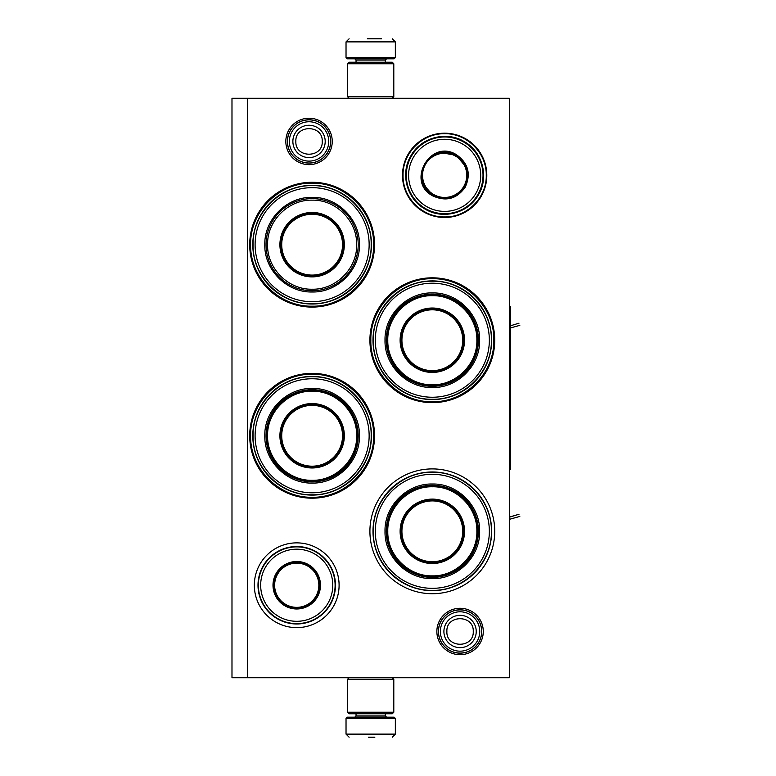 <?xml version="1.0" encoding="UTF-8"?>
<svg xmlns="http://www.w3.org/2000/svg" width="776" height="776" viewBox="0 0 776 776"><rect width="100%" height="100%" fill="white"/><g stroke="black" fill="none" stroke-linecap="round" stroke-linejoin="round"><path stroke-width="1.16" d="M460.061 654.692A23.212 23.212 0 0 1 436.859 631.489A23.212 23.212 0 0 1 460.061 608.277A23.212 23.212 0 0 1 483.273 631.489A23.212 23.212 0 0 1 460.061 654.692M460.061 653.149A21.67 21.67 0 0 1 438.391 631.489A21.67 21.67 0 0 1 460.061 609.82A21.67 21.67 0 0 1 481.731 631.489A21.67 21.67 0 0 1 460.061 653.149M309.042 164.638A23.212 23.212 0 0 1 285.83 141.436A23.212 23.212 0 0 1 309.042 118.224A23.212 23.212 0 0 1 332.244 141.436A23.212 23.212 0 0 1 309.042 164.638M309.042 163.096A21.67 21.67 0 0 1 287.372 141.436A21.67 21.67 0 0 1 309.042 119.766A21.67 21.67 0 0 1 330.712 141.436A21.67 21.67 0 0 1 309.042 163.096M432.329 468.908A62.41 62.41 0 0 1 494.739 531.317A62.41 62.41 0 0 1 432.329 593.727A62.41 62.41 0 0 1 369.91 531.317A62.41 62.41 0 0 1 432.329 468.908M432.329 277.818A62.41 62.41 0 0 1 494.739 340.227A62.41 62.41 0 0 1 432.329 402.637A62.41 62.41 0 0 1 369.91 340.227A62.41 62.41 0 0 1 432.329 277.818M312.127 373.363A62.41 62.41 0 0 1 374.536 435.772A62.41 62.41 0 0 1 312.127 498.182A62.41 62.41 0 0 1 249.707 435.772A62.41 62.41 0 0 1 312.127 373.363M312.127 182.273A62.41 62.41 0 0 1 374.536 244.683A62.41 62.41 0 0 1 312.127 307.092A62.41 62.41 0 0 1 249.707 244.683A62.41 62.41 0 0 1 312.127 182.273M509.376 677.72L231.985 677.72L231.985 98.28L509.376 98.28L509.376 677.72M247.399 98.28L247.399 677.72M296.713 542.87A42.379 42.379 0 0 1 339.093 585.25A42.379 42.379 0 0 1 296.713 627.629A42.379 42.379 0 0 1 254.334 585.25A42.379 42.379 0 0 1 296.713 542.87M444.648 133.191A42.147 42.147 0 0 0 402.501 175.337A42.147 42.147 0 0 0 444.648 217.484A42.147 42.147 0 0 0 486.804 175.337A42.147 42.147 0 0 0 444.648 133.191M432.329 590.643A59.335 59.335 0 0 0 491.654 531.317A59.335 59.335 0 0 0 432.329 471.983A59.335 59.335 0 0 0 372.994 531.317A59.335 59.335 0 0 0 432.329 590.643M432.329 399.562A59.335 59.335 0 0 0 491.654 340.227A59.335 59.335 0 0 0 432.329 280.902A59.335 59.335 0 0 0 372.994 340.227A59.335 59.335 0 0 0 432.329 399.562M312.127 495.098A59.335 59.335 0 0 0 371.452 435.772A59.335 59.335 0 0 0 312.127 376.438A59.335 59.335 0 0 0 252.792 435.772A59.335 59.335 0 0 0 312.127 495.098M312.127 304.017A59.335 59.335 0 0 0 371.452 244.683A59.335 59.335 0 0 0 312.127 185.357A59.335 59.335 0 0 0 252.792 244.683A59.335 59.335 0 0 0 312.127 304.017M444.648 133.724C466.89 133.162 486.833 153.105 486.261 175.337C486.833 197.57 466.89 217.513 444.648 216.94C422.416 217.513 402.472 197.57 403.045 175.337C402.472 153.105 422.416 133.162 444.648 133.724M312.127 306.171C279.263 307.015 249.785 277.536 250.638 244.683C249.785 211.829 279.263 182.35 312.127 183.194C344.98 182.35 374.459 211.829 373.615 244.683C374.459 277.536 344.98 307.015 312.127 306.171M432.329 278.739C465.183 277.895 494.661 307.374 493.808 340.227C494.661 373.081 465.183 402.56 432.329 401.716C399.465 402.56 369.987 373.081 370.841 340.227C369.987 307.374 399.465 277.895 432.329 278.739M312.127 497.261C279.263 498.105 249.785 468.626 250.638 435.772C249.785 402.919 279.263 373.44 312.127 374.284C344.98 373.44 374.459 402.919 373.615 435.772C374.459 468.626 344.98 498.105 312.127 497.261M481.634 631.489A21.573 21.573 0 0 1 460.061 653.062A21.573 21.573 0 0 1 438.488 631.489A21.573 21.573 0 0 1 460.061 609.907A21.573 21.573 0 0 1 481.634 631.489M479.743 631.489A19.681 19.681 0 0 1 460.061 651.171A19.681 19.681 0 0 1 440.38 631.489A19.681 19.681 0 0 1 460.061 611.798A19.681 19.681 0 0 1 479.743 631.489M330.615 141.436A21.573 21.573 0 0 1 309.042 163.008A21.573 21.573 0 0 1 287.469 141.436A21.573 21.573 0 0 1 309.042 119.863A21.573 21.573 0 0 1 330.615 141.436M328.723 141.436A19.681 19.681 0 0 1 309.042 161.117A19.681 19.681 0 0 1 289.361 141.436A19.681 19.681 0 0 1 309.042 121.754A19.681 19.681 0 0 1 328.723 141.436M393.801 63.768L347.57 63.768L349.113 62.226L392.258 62.226L393.801 63.768L393.801 96.748L347.57 96.748L349.113 98.28M347.57 712.232L393.801 712.232L392.258 713.774L349.113 713.774L347.57 712.232L347.57 679.252L349.113 677.72M392.258 677.72L393.801 679.252L347.57 679.252M395.343 57.599L346.028 57.599L347.26 58.83L394.111 58.83L395.343 57.599L395.343 41.885L392.258 38.8M367.349 38.8L381.472 38.8M346.028 718.401L395.343 718.401L394.111 717.169L347.26 717.169L346.028 718.401L346.028 734.115L349.113 737.2M374.856 737.2L368.6 737.2M312.127 276.275A31.593 31.593 0 0 0 343.71 244.683A31.593 31.593 0 0 0 312.127 213.09A31.593 31.593 0 0 0 280.534 244.683A31.593 31.593 0 0 0 312.127 276.275M312.127 212.478A32.204 32.204 0 0 0 279.913 244.683A32.204 32.204 0 0 0 312.127 276.886A32.204 32.204 0 0 0 344.331 244.683A32.204 32.204 0 0 0 312.127 212.478M312.127 200.15C288.284 199.519 266.876 220.985 267.584 244.857C267.07 268.603 288.41 289.836 312.127 289.215C335.959 289.846 357.367 268.389 356.659 244.518C357.173 220.762 335.843 199.529 312.127 200.15M312.127 290.757A46.075 46.075 0 0 0 358.202 244.683A46.075 46.075 0 0 0 312.127 198.607A46.075 46.075 0 0 0 266.042 244.683A46.075 46.075 0 0 0 312.127 290.757M312.127 187.666A57.017 57.017 0 0 1 369.143 244.683A57.017 57.017 0 0 1 312.127 301.699A57.017 57.017 0 0 1 255.1 244.683A57.017 57.017 0 0 1 312.127 187.666M312.127 291.989C286.839 292.649 264.16 269.961 264.81 244.683C264.16 219.404 286.839 196.726 312.127 197.376C337.405 196.726 360.083 219.404 359.433 244.683C360.083 269.961 337.405 292.649 312.127 291.989M312.127 185.648C343.671 184.834 371.976 213.138 371.161 244.683C371.976 276.227 343.671 304.531 312.127 303.717C280.582 304.531 252.278 276.227 253.083 244.683C252.278 213.138 280.582 184.834 312.127 185.648M312.127 214.273A30.41 30.41 0 0 1 342.526 244.683A30.41 30.41 0 0 1 312.127 275.092A30.41 30.41 0 0 1 281.717 244.683A30.41 30.41 0 0 1 312.127 214.273M312.127 213.4A31.282 31.282 0 0 1 343.409 244.683A31.282 31.282 0 0 1 312.127 275.965A31.282 31.282 0 0 1 280.844 244.683A31.282 31.282 0 0 1 312.127 213.4M312.127 378.756A57.017 57.017 0 0 0 255.1 435.772A57.017 57.017 0 0 0 312.127 492.789A57.017 57.017 0 0 0 369.143 435.772A57.017 57.017 0 0 0 312.127 378.756M312.127 467.365A31.593 31.593 0 0 0 343.71 435.772A31.593 31.593 0 0 0 312.127 404.18A31.593 31.593 0 0 0 280.534 435.772A31.593 31.593 0 0 0 312.127 467.365M312.127 403.568A32.204 32.204 0 0 0 279.913 435.772A32.204 32.204 0 0 0 312.127 467.976A32.204 32.204 0 0 0 344.331 435.772A32.204 32.204 0 0 0 312.127 403.568M312.127 391.24C288.284 390.609 266.876 412.066 267.584 435.937C267.07 459.693 288.41 480.926 312.127 480.305C335.959 480.936 357.367 459.47 356.659 435.608C357.173 411.852 335.843 390.619 312.127 391.24M312.127 481.847A46.075 46.075 0 0 0 358.202 435.772A46.075 46.075 0 0 0 312.127 389.697A46.075 46.075 0 0 0 266.042 435.772A46.075 46.075 0 0 0 312.127 481.847M312.127 388.466C337.405 387.806 360.083 410.494 359.433 435.772C360.083 461.051 337.405 483.729 312.127 483.079C286.839 483.729 264.16 461.051 264.81 435.772C264.16 410.494 286.839 387.806 312.127 388.466M312.127 376.738C343.671 375.923 371.976 404.228 371.161 435.772C371.976 467.317 343.671 495.621 312.127 494.807C280.582 495.621 252.278 467.317 253.083 435.772C252.278 404.228 280.582 375.923 312.127 376.738M357.59 435.772C358.337 410.067 333.874 387.563 308.315 390.464C285.432 391.87 266.139 412.851 266.653 435.772C265.906 461.477 290.379 483.981 315.929 481.081C338.811 479.675 358.114 458.694 357.59 435.772M312.127 405.363A30.41 30.41 0 0 0 281.717 435.772A30.41 30.41 0 0 0 312.127 466.182A30.41 30.41 0 0 0 342.526 435.772A30.41 30.41 0 0 0 312.127 405.363M312.127 404.49A31.282 31.282 0 0 1 343.409 435.772A31.282 31.282 0 0 1 312.127 467.055A31.282 31.282 0 0 1 280.844 435.772A31.282 31.282 0 0 1 312.127 404.49M316.414 573.881A22.727 22.727 0 0 1 308.091 604.931A22.727 22.727 0 0 1 277.042 596.608A22.727 22.727 0 0 1 285.364 565.558A22.727 22.727 0 0 1 316.414 573.881A22.727 22.727 0 0 0 285.364 565.558A22.727 22.727 0 0 0 277.042 596.608M315.88 574.192A22.106 22.106 0 0 1 307.781 604.397A22.106 22.106 0 0 1 277.585 596.298A22.106 22.106 0 0 1 285.675 566.102A22.106 22.106 0 0 1 315.88 574.192M315.919 618.482A38.373 38.373 0 0 1 263.5 604.436A38.373 38.373 0 0 1 277.546 552.017A38.373 38.373 0 0 1 329.965 566.063A38.373 38.373 0 0 1 315.919 618.482M314.755 616.474A36.055 36.055 0 0 1 265.499 603.272A36.055 36.055 0 0 1 278.7 554.015A36.055 36.055 0 0 1 327.957 567.217A36.055 36.055 0 0 1 314.755 616.474M308.596 605.804A23.736 23.736 0 0 0 317.287 573.377A23.736 23.736 0 0 0 284.86 564.695A23.736 23.736 0 0 0 276.178 597.113A23.736 23.736 0 0 0 308.596 605.804M308.285 605.261A23.115 23.115 0 0 0 316.753 573.687A23.115 23.115 0 0 0 285.17 565.229A23.115 23.115 0 0 0 276.712 596.802A23.115 23.115 0 0 0 308.285 605.261M456.075 155.549C431.262 139.593 407.002 181.613 433.231 195.125C458.044 211.082 482.303 169.061 456.075 155.549M456.521 154.783C468.297 163.212 471.197 174.018 465.202 187.2C456.783 198.986 445.977 201.876 432.785 195.891C405.538 181.856 430.738 138.206 456.521 154.783M466.386 167.451L456.21 155.316C467.685 163.523 470.508 174.047 464.669 186.89C456.463 198.365 445.938 201.188 433.095 195.358C406.556 181.681 431.097 139.176 456.21 155.316L440.623 152.581M463.835 142.105A38.373 38.373 0 0 0 411.425 156.151A38.373 38.373 0 0 0 425.471 208.569A38.373 38.373 0 0 0 477.88 194.524A38.373 38.373 0 0 0 463.835 142.105M462.68 144.113A36.055 36.055 0 0 0 413.424 157.305A36.055 36.055 0 0 0 426.625 206.561A36.055 36.055 0 0 0 475.882 193.369A36.055 36.055 0 0 0 462.68 144.113M423.541 184.736L433.095 195.358M425.151 209.113C406.837 199.151 399.989 173.62 410.873 155.831C420.834 137.517 446.375 130.678 464.155 141.562C482.468 151.514 489.316 177.054 478.433 194.834C468.471 213.157 442.931 219.996 425.151 209.113M456.016 155.656A22.727 22.727 0 0 0 424.967 163.969A22.727 22.727 0 0 0 433.289 195.019A22.727 22.727 0 0 0 464.339 186.706A22.727 22.727 0 0 0 456.016 155.656M455.706 156.189A22.106 22.106 0 0 0 425.51 164.279A22.106 22.106 0 0 0 433.6 194.485A22.106 22.106 0 0 0 463.796 186.395A22.106 22.106 0 0 0 455.706 156.189M432.329 283.211A57.017 57.017 0 0 0 375.303 340.227A57.017 57.017 0 0 0 432.329 397.244A57.017 57.017 0 0 0 489.346 340.227A57.017 57.017 0 0 0 432.329 283.211M432.329 371.82A31.593 31.593 0 0 0 463.912 340.227A31.593 31.593 0 0 0 432.329 308.635A31.593 31.593 0 0 0 400.736 340.227A31.593 31.593 0 0 0 432.329 371.82M432.329 308.024A32.204 32.204 0 0 0 400.115 340.227A32.204 32.204 0 0 0 432.329 372.431A32.204 32.204 0 0 0 464.533 340.227A32.204 32.204 0 0 0 432.329 308.024M432.329 295.695C408.486 295.064 387.079 316.53 387.787 340.392C387.272 364.148 408.613 385.381 432.329 384.76C456.162 385.391 477.57 363.934 476.862 340.063C477.376 316.307 456.045 295.074 432.329 295.695M432.329 386.303A46.075 46.075 0 0 0 478.404 340.227A46.075 46.075 0 0 0 432.329 294.152A46.075 46.075 0 0 0 386.244 340.227A46.075 46.075 0 0 0 432.329 386.303M432.329 292.921C457.607 292.271 480.286 314.949 479.636 340.227C480.286 365.506 457.607 388.194 432.329 387.534C407.041 388.194 384.363 365.506 385.012 340.227C384.363 314.949 407.041 292.271 432.329 292.921M432.329 281.193C463.873 280.379 492.178 308.683 491.363 340.227C492.178 371.772 463.873 400.076 432.329 399.262C400.775 400.076 372.48 371.772 373.285 340.227C372.48 308.683 400.775 280.379 432.329 281.193M477.793 340.227C478.54 314.522 454.076 292.019 428.517 294.919C405.635 296.325 386.332 317.306 386.855 340.227C386.108 365.933 410.582 388.436 436.131 385.536C459.014 384.13 478.317 363.149 477.793 340.227M432.329 309.818A30.41 30.41 0 0 0 401.92 340.227A30.41 30.41 0 0 0 432.329 370.637A30.41 30.41 0 0 0 462.729 340.227A30.41 30.41 0 0 0 432.329 309.818M432.329 308.945A31.282 31.282 0 0 1 463.611 340.227A31.282 31.282 0 0 1 432.329 371.51A31.282 31.282 0 0 1 401.037 340.227A31.282 31.282 0 0 1 432.329 308.945M510.298 327.986L519.813 325.348M432.329 474.301A57.017 57.017 0 0 0 375.303 531.317A57.017 57.017 0 0 0 432.329 588.334A57.017 57.017 0 0 0 489.346 531.317A57.017 57.017 0 0 0 432.329 474.301M432.329 562.91A31.593 31.593 0 0 0 463.912 531.317A31.593 31.593 0 0 0 432.329 499.725A31.593 31.593 0 0 0 400.736 531.317A31.593 31.593 0 0 0 432.329 562.91M432.329 499.113A32.204 32.204 0 0 0 400.115 531.317A32.204 32.204 0 0 0 432.329 563.522A32.204 32.204 0 0 0 464.533 531.317A32.204 32.204 0 0 0 432.329 499.113M432.329 486.785C408.486 486.154 387.079 507.611 387.787 531.482C387.272 555.238 408.613 576.471 432.329 575.85C456.162 576.481 477.57 555.015 476.862 531.143C477.376 507.397 456.045 486.164 432.329 486.785M432.329 577.393A46.075 46.075 0 0 0 478.404 531.317A46.075 46.075 0 0 0 432.329 485.243A46.075 46.075 0 0 0 386.244 531.317A46.075 46.075 0 0 0 432.329 577.393M432.329 484.011C457.607 483.351 480.286 506.039 479.636 531.317C480.286 556.596 457.607 579.274 432.329 578.624C407.041 579.274 384.363 556.596 385.012 531.317C384.363 506.039 407.041 483.351 432.329 484.011M432.329 472.283C463.873 471.469 492.178 499.773 491.363 531.317C492.178 562.862 463.873 591.167 432.329 590.352C400.775 591.167 372.48 562.862 373.285 531.317C372.48 499.773 400.775 471.469 432.329 472.283M477.793 531.317C478.54 505.613 454.076 483.108 428.517 486.009C405.635 487.406 386.332 508.396 386.855 531.317C386.108 557.023 410.582 579.527 436.131 576.626C459.014 575.22 478.317 554.239 477.793 531.317M432.329 500.908A30.41 30.41 0 0 0 401.92 531.317A30.41 30.41 0 0 0 432.329 561.727A30.41 30.41 0 0 0 462.729 531.317A30.41 30.41 0 0 0 432.329 500.908M432.329 500.035A31.282 31.282 0 0 1 463.611 531.317A31.282 31.282 0 0 1 432.329 562.6A31.282 31.282 0 0 1 401.037 531.317A31.282 31.282 0 0 1 432.329 500.035M509.376 519.338L519.813 516.428M509.376 517.214L519.008 514.255L509.619 517.01M509.376 306.326L510.298 306.326L510.298 469.674L509.376 469.674M519.008 323.175L510.298 325.842M443.901 631.489A16.17 16.17 0 0 0 460.061 647.65A16.17 16.17 0 0 0 476.231 631.489A16.17 16.17 180 0 0 460.061 615.32A16.17 16.17 180 0 0 443.901 631.489M446.879 631.489C446.055 648.493 474.078 648.493 473.253 631.489C474.078 614.476 446.055 614.476 446.879 631.489M292.872 141.436A16.17 16.17 0 0 0 309.042 157.596A16.17 16.17 0 0 0 325.202 141.436A16.17 16.17 180 0 0 309.042 125.266A16.17 16.17 180 0 0 292.872 141.436M295.85 141.436C295.025 158.45 323.049 158.44 322.234 141.436C323.049 124.422 295.025 124.422 295.85 141.436M385.323 62.226L385.323 60.062L356.038 60.062L354.807 58.83M346.028 57.599L346.028 41.885L395.343 41.885M356.038 713.774L356.038 715.938L385.323 715.938L386.555 717.169M395.343 718.401L395.343 734.115L346.028 734.115M316.492 618.559A38.732 38.732 0 0 1 263.306 604.814A38.732 38.732 0 0 1 276.964 551.93A38.732 38.732 0 0 1 277.362 551.707A38.732 38.732 0 0 1 330.159 565.685A38.732 38.732 0 0 1 316.492 618.559M277.129 597.083A22.892 22.892 0 0 1 285.287 565.423A22.892 22.892 0 0 1 316.327 573.415A22.892 22.892 0 0 1 308.179 605.076A22.892 22.892 0 0 1 277.129 597.083M392.258 98.28L393.801 96.748M347.57 63.768L347.57 96.748M393.801 712.232L393.801 679.252M356.038 62.226L356.038 60.062M385.323 60.062L386.555 58.83M346.028 41.885L349.113 38.8M385.323 713.774L385.323 715.938M356.038 715.938L354.807 717.169M395.343 734.115L392.258 737.2"/></g></svg>
